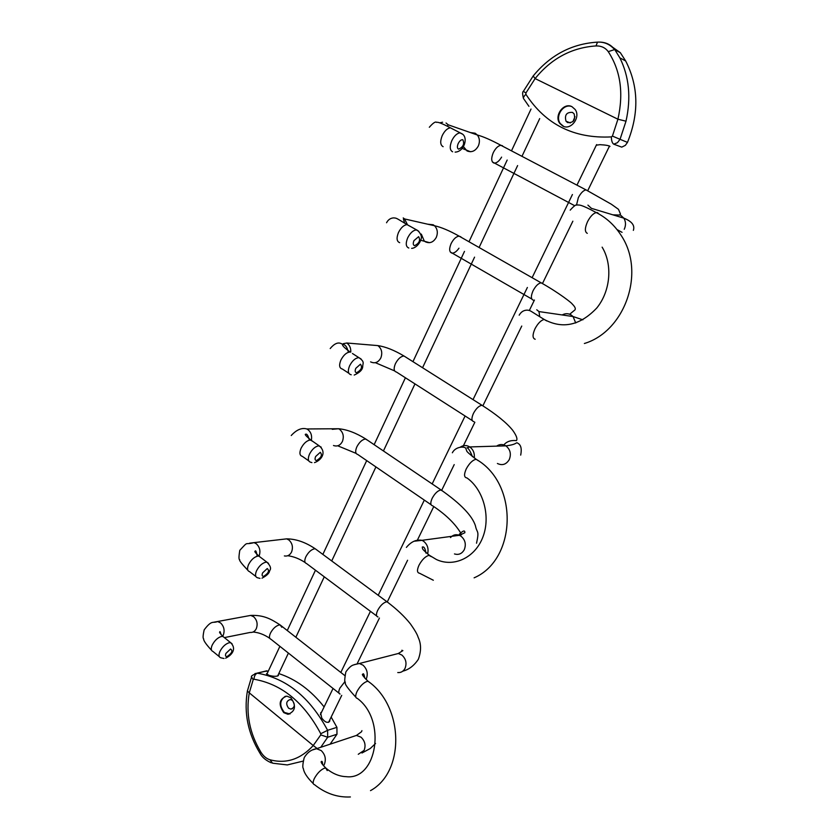 <?xml version="1.0" encoding="UTF-8"?>
<svg xmlns="http://www.w3.org/2000/svg" width="839" height="839" viewBox="0 0 839 839"><rect width="100%" height="100%" fill="white"/><g stroke="black" fill="none" stroke-linecap="round" stroke-linejoin="round"><path stroke-width="1.26" d="M596.33 145.168L600.032 144.675C605.706 144.99 609.02 145.577 609.984 146.426L609.124 146.794M574.988 116.684L572.943 121.582M625.674 60.974L619.853 57.849L614.83 49.69L619.853 57.849C629.156 76.611 631.211 97.723 625.999 121.194L617.924 119.211L612.418 136.086L620.052 139.305L617.441 142.682L613.729 144.172L621.751 147.14L625.349 145.357L627.478 142.399C639.192 113.359 638.594 86.218 625.674 60.974L620.346 52.7L610.792 45.925M567.604 122.578C573.457 122.945 575.627 120.029 574.117 113.852L572.46 112.384C566.566 112.069 564.416 115.006 566 121.183L567.604 122.578M571.904 106.658C563.64 102.893 554.558 116.327 560.347 123.648L563.661 126.395M571.999 106.7L575.176 109.521C580.955 117.313 570.845 130.706 562.801 126.028L559.812 123.427C553.792 115.824 563.745 102.054 571.999 106.7M612.418 136.086L611.358 136.904C574.086 138.76 545.602 124.56 525.906 94.304L525.906 93.003L535.114 78.583L533.195 75.971M598.48 42.097L597.515 42.128C604.248 41.782 609.943 44.257 614.599 49.574L608.254 51.651C605.339 47.708 601.248 45.799 595.994 45.935C571.684 47.592 551.38 58.478 535.114 78.583L617.924 119.211C623.776 93.014 620.556 70.486 608.254 51.651M525.906 93.003L523.379 91.325L533.143 76.034C550.279 55.059 571.737 43.754 597.515 42.128L595.994 45.935M620.346 52.7L614.83 49.69C610.918 44.561 605.59 42.034 598.836 42.097M321.652 711.975L320.613 712.888L321.757 718.037C324.85 722.211 327.483 723.333 329.633 721.393L329.937 719.558M330.105 744.183L336.974 734.251L336.921 727.34L331.153 717.062M324.106 706.92C310.965 690.277 295.852 679.16 278.779 673.581M268.323 671.064L264.411 671.389M267.305 673.245L266.498 673.738L268.994 675.353C273.535 676.57 276.692 676.622 278.454 675.489L278.233 674.724M271.322 762.829C265.806 760.417 262.009 757.208 259.954 753.181L260.824 752.038C249.582 733.255 245.733 713.528 249.277 692.846L247.4 690.979L251.574 676.958L253.189 679.716L253.965 679.223C281.663 684.1 303.938 702.264 320.76 733.726L320.771 734.88L327.671 737.261L327.619 730.297C309.874 697.261 286.435 678.237 257.311 673.193L254.983 673.57M303.12 761.109L287.305 764.927L272.581 763.196L269.959 759.756C266.382 758.655 263.331 756.075 260.824 752.038M317.121 748.503L313.241 745.525C300.509 759.337 286.089 764.077 269.959 759.756M290.839 697.744L286.802 696.118C279.156 698.929 278.139 704.435 283.76 712.636L287.976 714.293C295.517 711.346 296.471 705.83 290.839 697.744M289.99 713.968L284.4 712.447C279.209 705.819 279.534 700.408 285.375 696.234M292.371 700.366C295.349 704.655 294.835 707.56 290.839 709.102L288.626 708.231C285.659 703.921 286.193 701.016 290.221 699.506L292.371 700.366M452.609 151.786C449.777 150.233 449.494 146.542 451.781 140.711C454.13 135.981 456.856 133.359 459.95 132.845L462.688 134.261M453.186 129.279L450.386 127.801C447.281 128.304 444.555 130.905 442.216 135.624C439.961 141.445 440.265 145.126 443.128 146.689M587.929 205.125L591.39 208.334L623.838 218.15L620.493 215.078L612.827 214.826M624.237 229.299C626.03 225.345 625.904 221.632 623.838 218.15C631.872 221.36 635.039 225.429 633.351 230.368M546.682 320.907L544.186 319.449C540.945 320.267 537.883 323.372 534.999 328.752C532.356 334.834 532.419 338.337 535.188 339.25M460.905 236.871L459.122 236.137C456.154 236.514 453.469 239.021 451.078 243.667C448.98 248.879 449.243 252.025 451.854 253.095L452.357 253.147C454.539 253.011 456.741 251.364 458.964 248.197M403.223 217.93L404.576 218.937L407.314 224.391M427.754 224.212L433.207 224.768L434.539 225.754C437.486 228.932 438.073 232.802 436.311 237.343C433.501 242.272 429.862 243.761 425.394 241.81L424.24 240.982L421.314 234.123M408.813 248.019C405.866 246.855 405.478 243.499 407.649 237.93C410.135 233.022 413.019 230.347 416.301 229.917L418.839 231.333M399.679 242.67C396.711 241.496 396.302 238.129 398.441 232.581C400.916 227.684 403.8 225.02 407.093 224.611L417.749 230.536C421.356 234.186 422.29 237.447 420.528 240.332C420.108 242.723 416.06 248.271 411.624 248.354M409.705 226.111L407.093 224.611C395.683 217.836 397.025 218.15 393.501 217.888C390.429 218.14 388.111 219.766 386.548 222.755M542.76 283.467L541.113 282.816C538.292 283.341 535.607 285.984 533.069 290.745C530.783 296.062 530.835 299.187 533.247 300.131M575.722 322.984L573.068 316.544L570.929 314.824C568.045 313.283 565.129 313.335 562.182 314.961M414.529 245.67C413.071 245.082 412.882 243.404 413.973 240.625L418.651 236.65C420.612 240.353 419.248 243.352 414.529 245.67M536.75 309.78L538.963 311.573L573.068 316.544L582.885 319.827M587.279 233.336C584.668 231.942 584.752 228.04 587.562 221.632C590.278 216.462 593.173 213.431 596.214 212.561L597.473 212.603L598.931 213.997M576.487 205.188L578.333 197.647C580.756 193.043 583.304 190.453 585.989 189.866L611.379 204.244L618.469 209.32L620.43 213.893L619.811 214.753M502.498 145.755L500.904 145.304C498.083 145.755 495.534 148.22 493.259 152.708C491.067 158.152 491.224 161.581 493.731 162.997L494.643 163.112C497.066 162.818 499.383 160.815 501.596 157.113M470.469 132.593L475.147 133.223L477.328 134.995C479.688 138.152 480.034 141.801 478.356 145.944C475.44 151.083 471.665 152.75 467.029 150.936L463.39 146.563M458.566 149.143C463.233 147.087 464.659 143.951 462.855 139.746C461.198 139.505 459.636 140.795 458.178 143.605C457.024 146.521 457.161 148.367 458.566 149.143M446.033 123.008L448.267 124.833L477.328 134.995C483.274 136.61 491.14 140.04 500.904 145.304L588.087 190.977M442.593 122.211L439.762 122.851M528.937 106.333L524.06 99.275C522.854 98.257 523.473 96.611 525.906 94.304M613.729 144.172C612.218 143.154 611.432 140.732 611.358 136.904M625.999 121.194L620.052 139.305L627.478 142.399M266.991 670.864L257.311 673.193C255.339 674.011 254.217 676.014 253.965 679.223M336.921 727.34L327.619 730.297L320.76 733.726M253.189 679.716L249.277 692.846L313.241 745.525L320.771 734.88M320.771 747.287L327.671 737.261L336.974 734.251M351.226 374.771L351.059 374.708C348.059 373.984 347.556 371.037 349.569 365.877C352.265 360.697 355.369 357.959 358.893 357.655L361.106 359.019M330.199 348.542C334.09 343.864 337.635 342.155 340.812 343.424C344.819 344.944 338.39 343.571 350.157 352.023L350.157 352.023C346.622 352.307 343.508 355.033 340.833 360.193C338.841 365.343 339.365 368.29 342.385 369.045L348.835 373.261M460.233 447.187C463.317 445.079 466.474 444.995 469.693 446.904L469.746 446.935C473.259 449.547 474.769 453.238 474.276 458M497.401 463.485C502.278 465.792 506.232 464.502 509.252 459.625C511.423 454.025 510.301 449.431 505.875 445.855L505.823 445.834C502.697 443.999 499.625 444.093 496.636 446.107M431.309 556.666L428.918 555.355C425.321 556.404 422.017 559.686 419.007 565.192C416.826 570.111 417.004 572.796 419.542 573.236L433.333 580.242M414.414 541.197L421.965 540.326L423.58 541.228C427.502 544.459 428.844 548.696 427.596 553.939M454.476 553.929C458.66 555.166 461.911 553.771 464.25 549.755C466.348 544.333 465.236 539.792 460.947 536.142L459.373 535.292C455.955 534.055 452.997 534.821 450.501 537.568M291.238 435.514C296.576 429.694 301.767 427.512 306.822 428.96L307.777 429.505C310.954 432.054 312.16 435.598 311.384 440.16M332.234 429.327L338.578 428.739L339.522 429.274C343.224 432.421 344.179 436.5 342.396 441.503C340.235 445.467 337.268 446.799 333.492 445.499M431.089 504.742L357.75 454.465C355.358 453.773 355.044 451.246 356.827 446.893C359.323 442.174 362.186 439.542 365.416 439.017L367.503 440.181M311.909 462.614L310.713 462.237C308.049 461.502 307.63 458.839 309.444 454.256C312.066 449.232 315.17 446.432 318.757 445.845L321.201 447.166M308.742 460.852L302.344 456.353C299.659 455.598 299.229 452.934 301.023 448.362C303.634 443.349 306.738 440.569 310.336 440.003L312.842 441.429M442.656 491.046L440.737 489.997C437.654 490.71 434.791 493.479 432.158 498.324C430.218 502.75 430.376 505.235 432.609 505.781C445.236 514.171 454.434 522.959 460.202 532.157M316.523 460.527C314.95 460.349 314.656 459.017 315.621 456.521L320.267 452.315C322.564 454.937 321.306 457.675 316.523 460.527M425.929 553.069C425.216 548.349 423.999 546.336 422.269 547.059C422.971 549.063 420.58 547.972 429.421 555.313L436.385 559.498C453.396 567.563 474.884 558.145 482.886 537.065C491.004 516.069 483.086 489.2 466.914 477.915C464.03 477.496 463.81 474.496 466.243 468.917C469.358 463.212 472.661 460.003 476.153 459.279L478.303 460.695M473.962 421.671C471.476 421.126 471.287 418.388 473.416 413.449C476.122 408.457 478.985 405.74 481.995 405.289L481.995 405.289C496.384 414.435 506.609 422.762 512.671 430.25C516.478 435.577 517.726 439.028 516.415 440.611C510.899 440.066 506.714 441.492 503.851 444.89M405.877 357.194L403.999 356.009C400.832 356.292 397.959 358.861 395.4 363.727C393.449 368.583 393.806 371.362 396.48 372.055L472.273 420.591M346.801 343.004L377.886 345.605C381.693 348.678 382.678 352.8 380.822 357.959C378.221 362.532 374.813 363.843 370.597 361.871M356.565 372.736C361.326 370.093 362.626 367.251 360.466 364.199L355.809 368.321C354.792 370.922 355.044 372.401 356.565 372.736M348.384 352.286C346.266 343.34 343.308 345.479 343.193 343.696L346.832 343.025C349.643 345.06 350.964 348.101 350.775 352.128M483.725 406.38L403.999 356.009C394.246 350.199 385.541 346.738 377.886 345.605L371.771 345.081M354.215 375.064C359.616 372.642 362.448 369.863 362.71 366.737C362.637 363.308 365.196 361.987 358.924 357.666L352.432 353.492M327.231 770.569L325.836 768.052C332.296 773.558 339.092 776.432 346.234 776.673C376.9 780.469 386.947 720.135 357.362 698.415C355.285 697.922 355.17 695.625 357.036 691.504C359.91 686.26 363.203 682.904 366.916 681.436L368.101 681.299L369.611 682.464M350.398 796.956C337.477 797.574 325.522 793.495 314.531 784.685C312.748 784.192 312.695 782.126 314.352 778.498C317.132 773.443 320.414 770.034 324.2 768.283L325.836 768.052C321.945 764.109 320.477 761.917 321.421 761.476C322.145 760.952 322.543 762.001 322.627 764.644M377.959 616.938C376.071 616.392 375.966 614.211 377.655 610.414C380.182 605.779 383.035 602.937 386.223 601.899L387.104 601.857L315.307 548.832L314.373 548.811C311.07 549.66 308.217 552.356 305.816 556.886C304.253 560.63 304.484 562.843 306.518 563.525L376.69 615.994M282.355 539.362L286.655 538.858L288.826 539.938C292.36 543.169 293.272 547.185 291.573 551.978C289.895 555.198 287.494 556.509 284.369 555.921M259.996 578.396L257.489 577.756C255.276 577.012 254.951 574.705 256.535 570.803C259.052 566 262.135 563.137 265.806 562.193L266.938 562.203L258.926 556.121L257.783 556.089C254.102 557.012 251.018 559.865 248.522 564.657C246.949 568.538 247.285 570.856 249.519 571.611L255.874 576.508M259.073 556.152C260.782 551.213 259.849 547.07 256.252 543.735L254.049 542.623L249.571 543.179M261.999 578.176C266.896 575.585 269.424 573.11 269.602 570.73C271.427 568.664 270.546 565.832 266.938 562.203L268.532 563.378M263.687 576.341C268.511 573.226 269.697 570.625 267.242 568.548L262.617 572.869C261.716 575.208 262.072 576.362 263.687 576.341M397.759 672.553C400.937 672.826 403.36 671.441 405.017 668.41C406.999 663.25 405.94 658.793 401.86 655.039L398.336 653.497L393.061 654.85M401.808 650.277L402.867 650.624L398.336 653.497L359.375 663.502L362.983 665.138C367.178 669.071 368.258 673.727 366.234 679.097L366.035 679.485M388.405 602.811L387.104 601.857C396.763 609.114 404.566 616.497 410.502 623.996C414.823 630.131 417.361 634.536 418.116 637.231C421.272 643.765 421.335 651.127 418.325 659.328C414.047 665.705 408.876 669.637 402.825 671.158M316.723 549.881L315.307 548.832C305.564 542.256 296.02 538.932 286.655 538.858L254.049 542.623C243.908 545.36 249.11 540.285 239.797 550.321C238.737 556.656 238.727 559.812 239.776 559.791C238.916 560.169 241.611 563.672 247.872 570.31M346.014 671.682C351.688 663.964 353.754 665.317 354.782 664.498L359.375 663.502L354.236 664.687M257.091 555.554C256.335 551.464 255.675 550.038 255.098 551.286C254.207 551.307 255.486 552.911 258.926 556.121L260.583 557.379M312.695 749.888L316.502 748.713L321.211 750.58C325.238 754.576 326.287 759.169 324.347 764.36L323.497 765.734M358.263 754.292L364.084 750.402C365.993 745.41 364.975 741.015 361.043 737.198L356.449 735.425L352.516 736.736M211.554 650.298C206.006 644.268 203.374 640.451 203.657 638.846C202.776 638.395 202.944 635.396 204.171 629.858C212.141 619.276 212.917 623.639 217.563 621.521L220.542 622.895C224.023 626.303 224.925 630.393 223.268 635.175L222.692 636.245M247.18 616.057L250.704 615.406L253.64 616.738C257.059 620.031 257.951 623.996 256.315 628.631C254.909 631.4 252.864 632.669 250.169 632.438L224.37 637.609M338.987 693.161L270.966 639.266C269.172 638.594 268.983 636.581 270.41 633.225C272.738 628.82 275.591 626.093 278.947 625.024L280.236 625.024L281.768 627.236M223.992 658.5L220.657 657.766C218.727 657.042 218.476 654.944 219.912 651.494C222.345 646.838 225.429 643.922 229.141 642.737L230.704 642.726L232.067 643.786M219.283 656.643L212.959 651.463C211.019 650.718 210.746 648.631 212.173 645.17C214.595 640.535 217.668 637.63 221.391 636.476L222.964 636.476L224.38 637.619M344.798 675.563L280.236 625.024C271.385 619.287 264.128 614.914 250.704 615.406L213.976 622.181M345.07 681.436L339.889 688.106C338.358 691.504 338.421 693.486 340.089 694.031M227.107 656.528C225.46 656.685 225.072 655.647 225.932 653.403L230.536 649.019C233.085 650.728 231.942 653.235 227.107 656.528M519.184 315.181C521.05 311.856 523.725 310.178 527.196 310.136C530.898 310.535 529.147 310.273 544.186 319.449C562.591 329.349 580.137 325.522 596.823 307.955C610.792 290.745 612.575 264.212 602.129 247.148M450.291 251.994L531.8 299.041M404.566 222.713L403.423 219.262L404.576 218.937L434.539 225.754C441.167 227.212 449.358 230.662 459.122 236.137L541.113 282.816C558.858 292.738 572.25 303.319 572.156 303.949C574.872 306.602 575.827 308.563 575.019 309.843L569.681 314.237M429.558 242.681L420.559 240.216M539.666 316.167L538.963 311.573M570.205 210.128C574.17 205.691 576.634 203.992 577.61 205.041C579.141 205.104 579.969 203.772 596.214 212.561C606.293 217.647 614.547 225.177 620.965 235.13C646.145 272.392 624.698 331.489 584.374 343.497M574.746 205.733L492.441 161.99M470.49 151.744L462.163 148.398M429.327 127.266C433.092 122.934 435.514 121.298 436.616 122.379C437.811 121.791 442.394 123.606 450.386 127.801L462.362 133.988C468.456 138.078 463.957 151.88 455.137 152.121M447.544 125.756L448.267 124.833M617.347 229.75L622.056 232.34M320.383 714.597L333.052 688.462M340.812 672.448L370.439 611.316M378.211 595.281L424.324 500.107M432.158 483.935L465.089 415.987M473.028 399.616L527.374 287.473M532.22 277.468L572.418 194.522M577.117 184.821L596.602 144.602M523.379 91.325C522.393 91.734 522.403 94.052 523.41 98.278M247.369 691.137C243.803 712.804 247.966 733.443 259.859 753.034M288.626 714.104L287.976 714.293M290.839 709.102L292.57 708.609M251.574 676.958C250.672 676.307 252.497 675.038 257.028 673.161L266.708 670.833M266.781 674.378L279.89 646.334M287.274 630.529L315.464 570.216M322.858 554.401L366.695 460.601M374.142 444.67L405.415 377.77M412.945 361.661L464.491 251.375M469.095 241.538L507.176 160.06M511.633 150.538L531.024 109.049M560.347 123.648L559.812 123.427M566 121.183L570.3 122.945M277.615 676.056L288.406 653.088M295.852 637.252L324.274 576.802M331.72 560.955L375.924 466.935M383.433 450.963L414.969 383.895M422.562 367.734L474.559 257.154M479.195 247.285L517.611 165.577M522.11 156.023L539.697 118.593M328.573 722.358L341.725 695.363M357.278 663.471L379.417 618.049M387.293 601.888L407.586 560.253M417.549 539.823L433.753 506.578M441.765 490.144L454.214 464.596M462.709 447.166L474.853 422.248M482.865 405.824L521.753 326.046M529.325 310.503L534.433 300.037M542.56 283.351L572.859 221.192M587.845 190.443L609.523 145.986M472.399 456.615C470.301 451.193 468.519 448.267 467.05 447.806L469.746 446.935L505.875 445.855C518.166 444.418 515.67 441.629 517.873 443.275C520.988 444.932 521.931 448.875 520.694 455.116M406.38 547.406C411.131 541.669 416.322 539.309 421.965 540.326L459.373 535.292L464.858 532.734C465.005 530.028 463.212 530.489 459.468 534.118L459.038 535.334M337.718 445.803L356.114 453.385M314.489 462.625C321.232 460.328 327.137 452.504 319.24 445.866L310.829 440.035C306.298 436.29 304.536 434.361 305.532 434.256C306.791 433.616 307.955 435.221 309.025 439.059M476.531 543.221C479.489 529.713 476.992 533.635 475.419 525.738C472.221 515.754 460.789 503.84 441.115 489.997L365.814 439.038C356.072 432.934 346.989 429.495 338.578 428.739L306.822 428.96M461.398 534.8L460.464 532.66M474.108 577.83C516.562 559.613 518.953 483.956 476.479 459.489L476.153 459.279C469.578 454.214 466.432 451.392 466.694 450.805L465.666 448.11C464.324 446.358 455.598 446.379 452.347 452.777M375.369 362.689L394.655 370.922M370.502 790.632C405.289 771.723 403.8 706.144 368.101 681.299C363.161 676.433 361.41 674.074 362.836 674.22C363.465 673.025 364.126 674.357 364.808 678.206M345.804 672.133C344.514 679.212 344.389 682.736 345.416 682.715C344.43 683.764 347.902 688.599 355.862 697.209M287.787 555.733C293.598 556.488 299.376 558.753 305.144 562.529M304.158 757.869C302.68 764.109 302.418 767.685 303.382 768.618C303.886 772.572 307.189 777.575 313.283 783.626M375.547 743.49L370.219 748.545L361.966 753.013M253.032 632.029C258.653 632.438 264.233 634.546 269.77 638.343M225.618 658.196C231.994 655.112 236.86 648.893 230.704 642.726L222.964 636.476C220.133 633.539 219.073 632.071 219.776 632.061C219.849 630.938 220.3 631.819 221.15 634.714M361.924 730.633L361.515 731.755L356.449 735.425L316.502 748.713C311.468 749.521 307.441 752.405 304.389 757.365"/></g></svg>
